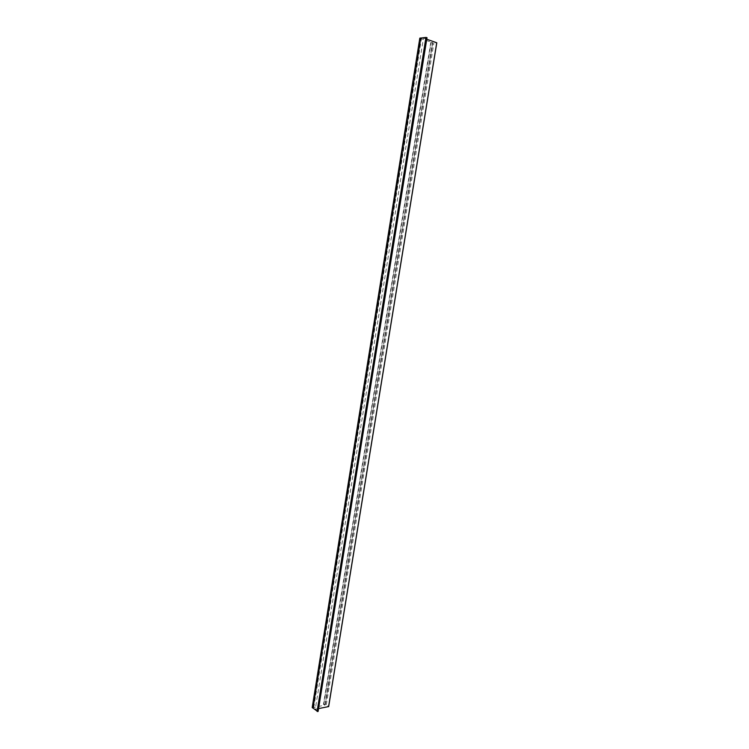 <?xml version="1.0" encoding="UTF-8"?>
<svg xmlns="http://www.w3.org/2000/svg" width="749" height="749" viewBox="0 0 749 749"><rect width="100%" height="100%" fill="white"/><g stroke="black" fill="none" stroke-linecap="round" stroke-linejoin="round"><path stroke-width="0.56" stroke-dasharray="3.75 2.81" d="M419.833 38.208L432.594 42.646L431.021 42.674L436.742 42.824M312.249 707.384L313.016 706.747L313.747 707.627L325.029 705.034L323.699 704.294L326.283 704.79L328.633 706.541M421.078 38.761L313.541 706.962L421.078 38.751M432.594 42.646L325.038 705.034M318.568 708.591L315.273 709.237L423.475 38.068L426.958 37.731M426.752 39.229L423.475 38.068M315.273 709.237L318.082 711.372M323.699 704.294L431.021 42.674M313.747 707.627L421.462 38.471M324.926 704.818L432.435 42.721M313.316 707.468L420.975 38.442L313.316 707.477M312.932 706.775L420.395 38.686M323.746 704.594L431.134 42.534M325.375 704.444L432.8 43.021M326.283 704.79L433.849 43.086M432.697 42.712L325.141 704.968M430.787 42.553L323.456 704.397"/><path stroke-width="1.12" d="M318.044 711.466L426.939 37.665L317.698 711.541L312.211 707.487L419.824 38.152L312.211 707.487M317.108 711.419L425.947 37.45L419.824 38.152M328.596 706.635L436.733 42.768L328.661 706.588L318.568 708.591M436.733 42.768L426.752 39.229M426.939 37.665L317.698 711.541M425.947 37.45L426.593 37.544M312.445 707.88L420.161 38.012M436.789 42.805L328.661 706.588M427.005 37.712L318.11 711.419"/></g></svg>
